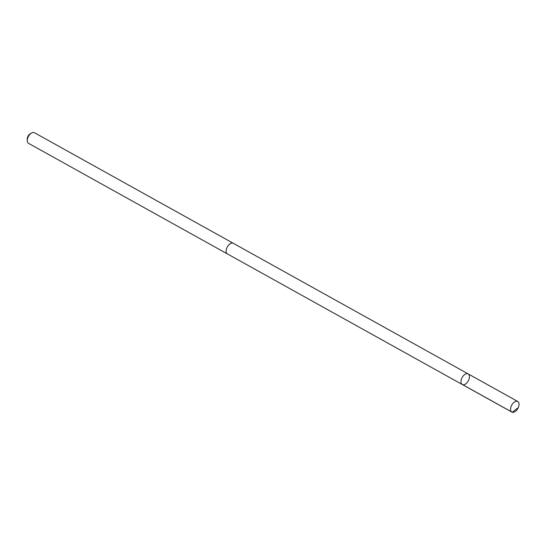 <?xml version="1.0" encoding="UTF-8"?>
<svg xmlns="http://www.w3.org/2000/svg" width="545" height="545" viewBox="0 0 545 545"><rect width="100%" height="100%" fill="white"/><g stroke="black" fill="none" stroke-linecap="round" stroke-linejoin="round"><path stroke-width="0.82" d="M227.592 254.011A6.077 3.488 -60.9 0 1 227.394 253.916A6.063 3.474 -60.9 0 1 227.83 246.067A6.063 3.474 -60.9 0 1 233.287 243.302L468.169 373.897A6.07 3.481 119.1 0 0 462.698 376.663A6.07 3.481 119.1 0 0 462.262 384.511A6.07 3.481 119.1 0 0 468.264 380.901A6.07 3.481 119.1 0 0 468.169 373.897A6.07 3.481 119.1 0 0 462.698 376.663A6.07 3.481 119.1 0 0 462.262 384.511L511.844 412.081A6.077 3.488 -60.9 0 1 512.28 404.233A6.077 3.488 -60.9 0 1 517.75 401.467A6.077 3.488 -60.9 0 1 517.314 409.322A6.077 3.488 -60.9 0 1 511.844 412.081M462.262 384.511L227.394 253.902A6.077 3.488 -60.9 0 1 227.299 246.912A6.077 3.488 -60.9 0 1 233.294 243.295A6.077 3.488 -60.9 0 1 233.485 243.411M227.394 253.916L28.572 143.355A6.077 3.488 -60.9 0 1 27.284 140.651A6.077 3.488 -60.9 0 1 31.494 133.069A6.077 3.488 -60.9 0 1 34.471 132.735L233.294 243.295M27.284 140.651L27.25 139.2A4.319 2.48 -60.9 0 1 30.247 133.811L31.494 133.069M462.691 384.688L512.273 412.265L517.409 408.225M468.169 373.897L517.75 401.467"/></g></svg>
